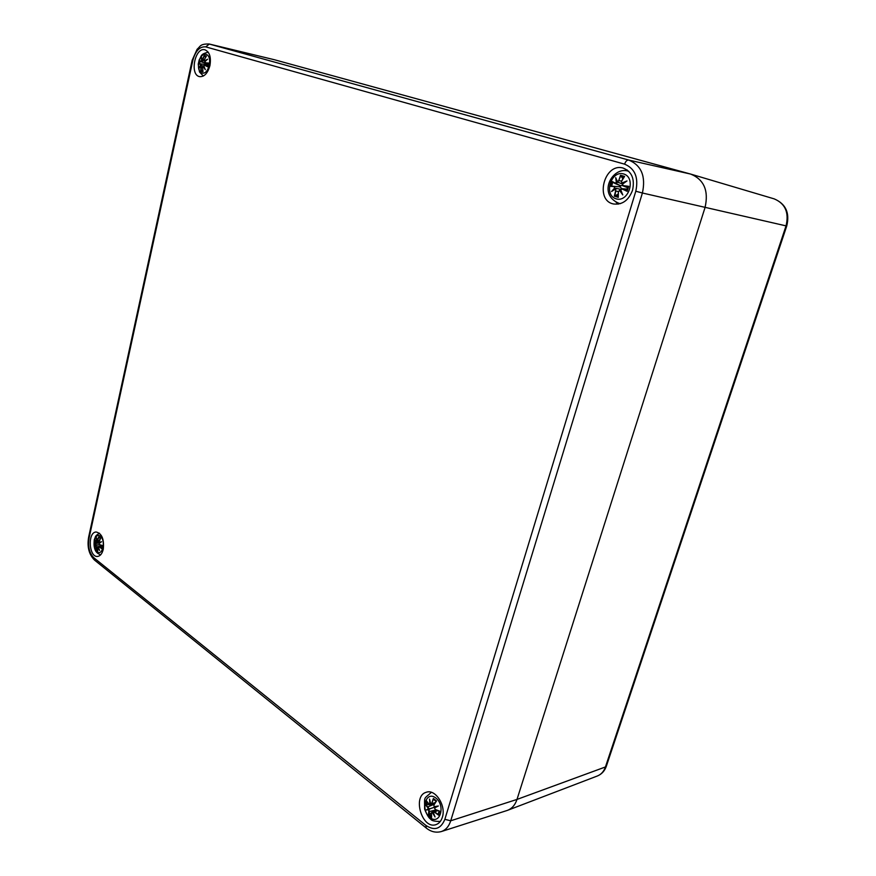 <?xml version="1.0" encoding="UTF-8"?>
<svg xmlns="http://www.w3.org/2000/svg" width="876" height="876" viewBox="0 0 876 876"><rect width="100%" height="100%" fill="white"/><g stroke="black" fill="none" stroke-linecap="round" stroke-linejoin="round"><path stroke-width="1.31" d="M441.34 831.554C445.774 830.021 448.906 826.44 450.724 820.79L444.855 819.334C440.814 829.057 434.496 831.072 425.922 825.411L426.24 828.017C430.893 831.795 435.92 832.977 441.34 831.554L507.007 810.519C511.726 808.898 515.055 805.197 516.993 799.427L705.06 207.47C708.815 190.661 704.019 179.525 690.682 174.083L274.593 59.787L691.087 174.204C704.14 179.81 708.804 190.902 705.06 207.47L516.993 799.427C515.176 804.891 512.077 808.504 507.708 810.267L597.41 775.972C601.188 774.439 603.871 771.438 605.436 766.96L606.367 766.15C604.714 770.913 601.724 774.187 597.41 775.972M206.484 64.671L206.67 63.806M103.269 549.296C102.196 553.621 100.324 555.997 97.652 556.424C88.892 557.76 87.348 532.093 96.163 531.995C101.923 533.473 104.288 539.244 103.269 549.296M209.944 65.525C207.754 73.299 204.283 77 199.542 76.628C189.358 74.843 195.041 46.658 204.995 49.833C209.605 51.914 211.258 57.148 209.944 65.525M627.161 169.933L624.402 170.557M616.178 202.378L618.303 204.13M632.538 190.278C628.65 200.33 622.387 204.907 613.747 204.009C594.443 200.801 604.166 162.553 623.033 168.028C631.782 171.455 634.947 178.868 632.538 190.278M442.325 817.341C441.121 821.086 439.073 823.484 436.149 824.557C422.199 830.043 411.939 795.89 426.305 792.254C435.339 788.696 446.366 805.734 442.325 817.341M426.185 827.973L94.52 560.082L93.863 557.771C89.352 553.172 87.753 546.613 89.078 538.072L192.819 60.477C195.49 50.819 199.805 46.297 205.75 46.888L209.32 44.052L274.1 59.667M100.368 536.265C106.116 540.656 102.612 556.468 96.951 551.825C91.279 547.401 94.685 531.765 100.368 536.265M97.302 547.872L97.718 551.343L97.794 547.281L99.612 550.457L98.287 546.952L99.021 546.701L101.682 548.639L102.372 545.507L99.492 544.565L99.043 543.503L101.539 541.718L98.824 542.616L100.587 538.247L98.703 541.357L100.422 538.401M99.601 537.93L98.78 536.835L96.842 541.05L96.513 537.776L96.36 541.39L95.78 541.631L94.838 539.572L94.159 542.682L95.604 544.828L94.608 546.482L95.812 545.715L95.922 549.909L97.346 548.967M97.488 540.448L98.824 537.317M96.842 541.05L99.185 540.426M96.513 537.776L96.557 538.795M95.78 541.631L96.36 541.39M98.55 542.003L95.78 541.729L94.838 539.572M97.346 541.269L96.59 541.423L96.568 539.309M95.309 543.766L94.159 542.682M95.604 544.828L95.462 543.602L99.623 542.857M94.608 546.482L95.791 544.938L99.875 544.817M96.075 546.898L95.812 545.715M94.422 542.649L98.714 542.594M97.258 545.157L95.966 545.518M99.612 550.457L99.152 549.394M99.021 546.701L98.32 546.854M102.372 545.507L101.682 548.639M99.492 544.565L102.109 545.54L99.557 544.697L99.01 543.427M99.043 543.503L101.539 541.718M99.733 542.868L98.824 542.616M98.725 541.412L98.868 542.77M101.517 548.113L102.163 545.551M435.854 798.014C445.928 805.756 439.894 825.619 429.974 817.538C420.086 809.774 425.911 790.185 435.854 798.014M433.905 805.011L436.544 800.949L433.85 804.869L434.146 806.687L438.35 805.986L434.529 807.935L435.985 806.774L434.146 806.687M431.463 813.114L431.594 817.374L431.463 813.114L432.383 812.545L435.043 816.947L433.226 812.271L434.463 812.14L438.515 815.118L439.708 811.187L435.273 809.446L434.529 807.935M436.106 801.343L433.379 798.474L431.748 803.314L430.663 803.949L429.558 799.076L429.831 804.234L428.769 804.321L426.513 800.806L425.353 804.705L428.539 808.548L426.284 809.982L428.911 809.796L428.463 814.866L431.408 812.884M431.748 803.314L433.445 799.12M430.663 803.949L435.273 802.591M430.642 804.091L434.605 803.631M429.558 799.076L430.653 803.982M426.513 800.806L428.758 804.442L429.831 804.234M427.959 806.993L425.353 804.705M428.539 808.548L428.145 806.763L434.233 804.223M426.284 809.982L435.887 806.785M429.317 811.417L428.911 809.796M433.467 804.102L434.025 804.168M425.802 804.748L428.868 804.562M429.054 809.523L427.149 809.698L428.802 808.69L430.313 808.658L429.076 809.501M432.383 812.545L431.846 812.216L436.347 810.048M431.496 817.012L431.43 813.103M435.043 816.947L433.193 812.249M434.463 812.14L433.576 811.647L433.226 812.271M432.624 812.315L436.642 810.169M439.106 811.121L438.515 815.118M435.273 809.446L439.708 811.187M434.474 807.847L435.273 809.566M433.839 804.913L434.146 806.796M434.222 806.895L438.35 805.986M434.485 807.727L435.985 806.774M438.186 814.089L439.128 811.121M436.029 809.917L429.601 811.494L428.813 814.56M207.645 65.503L207.951 63.959M206.068 54.356C213.01 56.239 208.816 75.216 201.984 73.004C195.151 71.044 199.224 52.33 206.068 54.356M204.338 59.721L206.418 56.064L204.294 59.699L204.579 61.156L204.338 59.721M203.243 66.51L202.597 67.463L202.98 71.744L202.63 67.463L203.243 66.51L205.302 69.675L203.823 65.908L204.699 65.328L207.754 66.817L208.587 63.061L205.269 62.754L204.732 61.769L207.601 59.207L204.469 60.915M205.575 57.334L204.25 55.429L202.082 60.214L201.546 57.444L201.502 60.816L200.79 61.44L199.498 60.4L198.677 64.123L200.232 63.992L200.593 64.944L199.268 67.857L200.856 65.799L200.812 71.098L202.739 70.069M202.849 59.294L204.283 55.933M201.546 57.444L202.115 60.433L203.079 59.349L204.327 59.645M200.79 61.44L201.502 60.816M207.612 63.828L200.933 61.692L199.498 60.4M200.812 61.616L199.64 60.674M203.32 60.893L201.765 60.838L201.677 58.67M200.232 63.992L198.94 63.959L200.352 63.849M200.593 64.944L200.396 63.838L206.309 64.638L207.59 65.503M199.268 67.857L200.856 65.755M201.151 67.025L200.856 65.799M199.87 66.894L200.812 65.043L202.279 65.777M201.009 65.612L203.79 65.974M200.473 63.849L206.309 64.638M203.429 66.335L202.794 66.795M205.302 69.675L203.823 65.908M204.699 65.328L203.922 65.656M207.524 66.434L208.291 63.335L207.754 66.817M205.269 62.754L208.587 63.061M204.732 61.769L205.192 62.941L208.138 63.992M204.721 62.065L208.127 64.025M204.196 60.444L204.568 61.156L206.572 59.973M206.835 59.743L207.601 59.207M205.86 64.583L206.079 63.587M206.594 63.773L200.998 61.703M620.263 186.873L620.591 185.712M623.57 173.93C636.513 177.51 628.804 202.882 616.08 198.819C603.411 195.107 610.824 170.196 623.57 173.93M621.511 181.354L624.599 176.415L621.445 181.31L621.949 183.336L621.445 181.321M618.401 191.691L618.292 197.363L618.401 191.691L619.606 190.486L622.781 194.921L620.69 189.753L622.245 189.063L627.161 191.329L628.683 186.314L623.274 185.635L622.354 184.223L626.997 180.938L621.861 183.018M622.869 178.857L620.547 175.255L618.752 180.544L617.394 181.715L615.708 177.653L616.321 182.46L614.93 183.183L611.755 181.343L610.265 186.314L613.901 186.588L614.667 187.968L611.547 191.548L615.16 189.161L615.653 190.869L614.273 196.147L618.182 194.154M618.752 180.544L620.624 175.934M617.394 181.715L619.069 180.631L621.5 181.157M615.708 177.653L617.328 181.901M614.93 183.183L616.321 182.46M622.584 185.559L620.339 185.624L611.755 181.343M617.394 182.011L622.398 184.015M618.346 182.416L616.682 182.493M613.901 186.588L610.265 186.314M614.667 187.968L614.098 186.38L619.737 186.785L622.037 188.723M611.547 191.548L615.16 189.161M615.653 190.869L615.302 188.909M610.846 186.128L619.737 186.785M614.996 188.121L620.766 189.336M616.419 188.942L615.324 188.909M619.606 190.486L618.292 191.669L618.171 196.881M620.745 190.311L619.715 190.234L618.336 191.658M622.781 194.921L619.836 190.256M622.245 189.063L620.69 189.753M622.015 193.497L620.547 189.774L621.982 188.723L627.293 189.096M626.636 190.661L627.884 186.566L626.636 190.661L627.161 191.329M619.869 190.256L620.766 190.366M623.274 185.635L628.683 186.314M622.354 184.223L623 185.832L627.687 187.65M622.278 184.135L622.989 185.832L627.676 187.716M625.541 181.759L626.997 180.938M622.847 183.686L621.949 183.336L622.825 183.697M619.277 186.752L619.693 185.362M620.339 185.624L615.16 183.533M606.367 766.15L786.736 225.997L786.046 225.877L605.436 766.96L516.993 799.427L450.724 820.79L642.404 193.005L635.801 191.231L444.855 819.334M773.847 198.775L774.198 198.874C785.257 203.56 789.21 212.561 786.046 225.877L642.404 193.005C645.984 176.317 641.418 165.334 628.705 160.056L209.09 43.986C199.619 43.855 200.56 46.505 197.155 49.198L192.172 60.258L192.819 60.477M89.078 538.072L88.618 537.24L192.172 60.258M425.922 825.411L93.863 557.771M205.75 46.888L624.588 164.151C625.606 161.326 626.986 159.958 628.705 160.056L690.682 174.083M624.588 164.151C634.99 168.51 638.735 177.543 635.801 191.231M98.78 536.835L100.587 538.247M97.718 551.343L95.922 549.909M96.119 549.624L96.294 546.963L102.065 545.748M98.999 549.088L97.959 547.128M101.507 548.256L99.185 546.536L102.021 546.077M98.911 542.791L100.718 542.167M94.915 542.693L95.265 540.755M97.488 550.216L96.524 549.307M433.379 798.474L436.544 800.949M431.594 817.374L428.463 814.866M430.116 804.288L429.853 800.949M434.244 815.227L432.591 812.326M438.208 814.56L434.649 811.899L437.781 810.618M426.459 804.803L427.181 802.087M431.419 815.906L429.317 814.122M204.25 55.429L206.418 56.064M202.98 71.744L200.812 71.098M201.053 70.682L201.392 67.091L202.597 67.408M204.699 68.427L203.418 66.335M207.546 66.488L204.874 65.174L207.798 65.58M204.546 56.425L205.959 56.71M199.542 63.893L200.144 61.112M202.827 70.901L201.491 70.376M628.837 171.346L627.566 170.951L628.716 171.236M627.566 170.951C612.204 166.769 597.082 194.384 619.157 203.407L620.471 203.604M620.547 175.255L624.599 176.415M618.292 197.363L614.273 196.147M616.66 182.493L616.146 179.175M612.729 190.552L614.974 188.11M614.722 195.611L615.97 190.957L618.303 191.559M626.756 190.848L622.442 188.844L627.249 189.227M620.558 189.764L621.971 193.344M621.927 183.325L625.398 181.858M620.854 176.569L623.843 177.346M611.59 186.183L612.773 182.197M618.16 196.147L615.27 195.184M691.087 174.204L774.198 198.874C785.761 203.823 789.944 212.868 786.736 225.997M94.52 560.082C88.969 554.497 86.998 546.898 88.618 537.273M209.09 43.986L274.341 59.721M99.437 533.188C94.093 536.824 96.218 535.849 94.323 539.561C93.294 548.31 95.44 553.358 100.751 554.716M96.853 541.182L98.725 541.302M96.502 538.368L96.82 541.127M99.295 549.799L98.243 546.942M100.773 542.124L99.032 543.394M431.386 792.331C423.13 799.898 424.718 795.769 424.619 809.128C426.919 814.855 428.933 818.195 430.674 819.115C431.452 820.702 434.66 821.48 440.3 821.447M429.711 800.259L430.631 804.048M434.419 803.927L429.569 804.825L426.623 801.135M434.507 815.874L433.138 812.216M434.452 807.771L435.306 809.599L439.314 811.187M434.178 806.873L433.85 804.869L436.215 801.179M433.697 799.514L436.095 801.365M208.225 52.21C199.838 54.192 201.798 56.195 199.235 59.732L198.217 64.222L199.509 72.007L203.352 76.026M201.579 58.101L202.06 60.345M199.575 67.31L200.9 65.656M204.864 68.81L203.779 65.941L204.677 65.109L207.809 65.525M201.776 65.7L203.495 65.93M619.157 203.407L620.317 203.659M616.069 178.978L617.339 181.956M612.105 181.803L614.963 183.456M617.952 182.252L619.617 182.92M612.587 190.65L615.259 188.931M621.927 183.336L621.413 181.299L624.238 176.755"/></g></svg>
